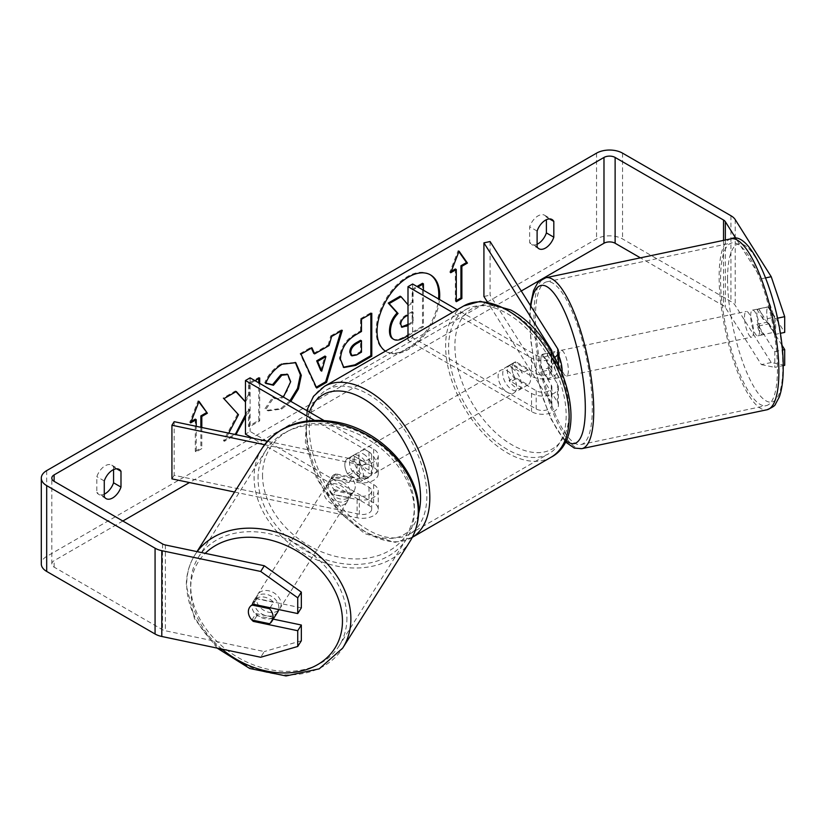 <?xml version="1.0" encoding="UTF-8"?>
<svg xmlns="http://www.w3.org/2000/svg" width="826" height="826" viewBox="0 0 826 826"><rect width="100%" height="100%" fill="white"/><g stroke="black" fill="none" stroke-linecap="round" stroke-linejoin="round"><path stroke-width="0.62" stroke-dasharray="4.13 3.1" d="M540.844 359.96A13.133 3.665 78.1 0 1 542.641 354.23L548.815 352.929L557.488 366.682A15.766 9.096 180 0 1 558.438 369.8A15.766 9.096 180 0 1 548.712 378.205A15.766 9.096 180 0 1 531.531 376.233L511.098 364.431A13.133 7.589 -120 0 0 510.096 364.855A13.133 7.589 -120 0 0 511.098 381.591L531.531 393.393A15.766 9.096 0 0 0 548.712 395.365A15.766 9.096 0 0 0 558.438 386.96A15.766 9.096 0 0 0 557.488 383.842L548.815 370.089A13.133 3.665 78.1 0 1 547.018 358.66A13.133 3.665 78.1 0 1 548.815 352.929L542.641 354.23L551.314 367.983A9.2 5.307 180 0 1 551.871 369.8A9.2 5.307 180 0 1 546.192 374.705A9.2 5.307 180 0 1 536.177 373.548L515.744 361.757A13.133 7.589 -120 0 0 514.743 362.17A13.133 7.589 -120 0 0 515.744 378.917L536.177 390.708A9.2 5.307 0 0 0 546.192 391.865A9.2 5.307 0 0 0 551.871 386.96A9.2 5.307 0 0 0 551.314 385.143L542.641 371.39A13.133 3.665 78.1 0 1 540.844 359.96A13.133 3.665 78.1 0 1 542.135 354.488L549.538 352.929A13.133 3.665 78.1 0 1 550.044 352.671A13.133 3.665 78.1 0 1 555.95 363.11L548.547 364.669A13.133 3.665 78.1 0 1 549.837 374.209A13.133 3.665 78.1 0 1 548.547 379.681L555.95 378.122A13.133 3.665 78.1 0 1 555.444 378.38A13.133 3.665 78.1 0 1 549.538 367.942L542.135 369.501A13.133 3.665 78.1 0 1 540.844 359.96M490.097 241.543L490.097 295.171L557.488 402.076A15.766 9.096 180 0 1 558.438 405.184A15.766 9.096 180 0 1 548.712 413.599A15.766 9.096 180 0 1 531.531 411.627L407.992 340.302L412.639 337.617L536.177 408.942A9.2 5.307 180 0 0 546.192 410.099A9.2 5.307 180 0 0 551.871 405.184A9.2 5.307 180 0 0 551.314 403.377L487.164 301.604M551.809 352.196A9.2 5.307 180 0 1 545.676 356.584A9.2 5.307 180 0 1 536.177 355.314L457.181 309.709M554.804 357.369A15.766 9.096 180 0 1 531.531 357.999L452.534 312.393M412.639 283.999L412.639 337.617M407.992 338.113L407.992 340.302M483.922 296.472L490.097 295.171M515.744 361.757L511.098 364.431M515.744 378.917L511.098 381.591M542.641 371.39L548.815 370.089M335.521 490.974A13.133 10.077 32.2 0 1 330.576 481.351A13.133 10.077 32.2 0 1 331.815 476.943A13.133 10.077 32.2 0 1 335.521 473.814L359.341 478.812A9.2 5.307 0 0 0 371.679 473.825A9.2 5.307 0 0 0 368.985 470.077L348.551 458.275A13.133 7.589 -120 0 0 347.56 458.698A13.133 7.589 -120 0 0 348.551 475.435L368.985 487.237A9.2 5.307 180 0 1 371.679 490.985A9.2 5.307 180 0 1 359.341 495.972L335.521 490.974L333.27 494.537A13.133 10.077 32.2 0 1 328.335 484.914A13.133 10.077 32.2 0 1 329.564 480.505A13.133 10.077 32.2 0 1 333.27 477.376L357.09 482.384A15.766 9.096 0 0 0 378.246 473.825A15.766 9.096 0 0 0 373.631 467.392L353.198 455.601A13.133 7.589 -120 0 0 352.196 456.014A13.133 7.589 -120 0 0 353.198 472.761L373.631 484.552A15.766 9.096 180 0 1 378.246 490.985A15.766 9.096 180 0 1 357.09 499.544L333.27 494.537M264.578 444.708L357.09 464.15A15.766 9.096 0 0 0 378.246 455.591A15.766 9.096 0 0 0 373.631 449.158L323.771 420.372M234.574 492.028L357.09 517.768A15.766 9.096 0 0 0 378.246 509.219A15.766 9.096 0 0 0 373.631 502.786L250.092 431.461L245.456 434.146M267.356 441.26L359.341 460.588A9.2 5.307 0 0 0 371.679 455.591A9.2 5.307 0 0 0 368.985 451.843L314.355 420.3M174.172 421.673L174.172 475.301L359.341 514.206A9.2 5.307 0 0 0 371.679 509.219A9.2 5.307 0 0 0 368.985 505.471L252.281 438.09M250.092 377.843L250.092 431.461M174.172 475.301L171.932 478.863M348.551 458.275L353.198 455.601M348.551 475.435L353.198 472.761M335.521 473.814L333.27 477.376M277.66 612.097A13.133 10.077 32.2 0 1 263.793 614.967A13.133 10.077 32.2 0 1 254.201 602.505A13.133 10.077 32.2 0 1 255.44 598.086A13.133 10.077 32.2 0 1 269.307 595.216A13.133 10.077 32.2 0 1 278.889 607.688A13.133 10.077 32.2 0 1 278.692 609.557M251.889 620.016L255.936 613.604A13.133 10.077 32.2 0 0 273.571 617.301L269.524 623.723M270.123 607.76L273.571 602.288A13.133 10.077 32.2 0 0 255.936 598.582L251.889 605.004M326.084 488.476A13.133 10.077 32.2 0 1 327.323 484.067A13.133 10.077 32.2 0 1 341.19 481.197A13.133 10.077 32.2 0 1 350.771 493.669A13.133 10.077 32.2 0 1 349.543 498.078A13.133 10.077 32.2 0 1 335.676 500.948A13.133 10.077 32.2 0 1 326.084 488.476M355.263 486.545A13.133 10.077 32.2 0 1 354.034 490.954A13.133 10.077 32.2 0 1 351.742 493.308L349.047 497.582A13.133 10.077 32.2 0 1 331.412 493.876L334.107 489.601A13.133 10.077 32.2 0 1 330.576 481.351A13.133 10.077 32.2 0 1 331.815 476.943A13.133 10.077 32.2 0 1 334.107 474.589L331.412 478.863A13.133 10.077 32.2 0 1 349.047 482.57L351.742 478.295A13.133 10.077 32.2 0 1 355.263 486.545M334.107 489.601L351.742 493.308M351.742 478.295L334.107 474.589M255.936 598.582L273.571 602.288M273.571 617.301L255.936 613.604M349.047 497.582L331.412 493.876M331.412 478.863L349.047 482.57M348.531 497.231A13.133 10.077 32.2 0 1 347.292 501.64A13.133 10.077 32.2 0 1 333.425 504.51A13.133 10.077 32.2 0 1 323.844 492.038A13.133 10.077 32.2 0 1 325.072 487.629A13.133 10.077 32.2 0 1 338.939 484.759A13.133 10.077 32.2 0 1 348.531 497.231M281.139 604.126A13.133 10.077 32.2 0 1 279.911 608.535A13.133 10.077 32.2 0 1 266.034 611.405A13.133 10.077 32.2 0 1 256.452 598.943A13.133 10.077 32.2 0 1 257.681 594.524A13.133 10.077 32.2 0 1 271.548 591.653A13.133 10.077 32.2 0 1 281.139 604.126M346.93 617.951A83.147 63.798 32.2 0 1 339.135 645.87A83.147 63.798 32.2 0 1 251.341 664.042A83.147 63.798 32.2 0 1 190.661 585.118A83.147 63.798 32.2 0 1 198.457 557.189A83.147 63.798 32.2 0 1 286.25 539.027A83.147 63.798 32.2 0 1 346.93 617.951M258.053 478.223A83.147 63.798 32.2 0 1 265.848 450.294A83.147 63.798 32.2 0 1 353.631 432.132A83.147 63.798 32.2 0 1 414.322 511.057A83.147 63.798 32.2 0 1 406.516 538.975A83.147 63.798 32.2 0 1 318.733 557.147A83.147 63.798 32.2 0 1 258.053 478.223M430.057 274.645A44.305 25.575 120 0 0 429.592 274.366A44.305 25.575 120 0 0 407.445 276.565A44.305 25.575 120 0 0 378.504 315.604A44.305 25.575 120 0 0 385.288 351.102A44.305 25.575 120 0 0 407.445 348.913A44.305 25.575 120 0 0 438.565 298.96M385.422 351.143A44.305 25.575 120 0 0 386.217 351.639A44.305 25.575 120 0 0 408.374 349.45A44.305 25.575 120 0 0 439.494 299.497M521.268 291L189.474 482.549M122.847 521.02L54.113 560.699A7.878 4.553 0 0 0 51.811 563.921A7.878 4.553 0 0 0 54.113 567.132L162.505 629.711A7.878 4.553 0 0 0 165.386 630.775L264.299 651.559L260.706 657.259M228.719 433.134L224.414 441.28L235.895 434.641M255.038 380.693L249.411 383.945L249.411 395.035L245.456 401.839M245.456 417.109L249.411 409.438L249.411 426.846L259.705 420.899L259.705 383.388M201.802 427.476L201.802 448.621L196.227 451.843L196.227 426.309M290.845 401.364L281.728 409.046L268.078 410.873L265.962 409.2L273.705 397.802L274.944 398.69L281.831 398.142L283.401 397.069M104.272 496.736L96.838 492.451A13.133 7.589 120 0 0 98.635 494.32A13.133 7.589 120 0 0 104.272 494.154M537.106 244.259A13.133 7.589 -60 0 1 531.459 244.424A13.133 7.589 -60 0 1 529.673 242.555L529.673 226.768A13.133 7.589 -60 0 1 544.602 215.245A13.133 7.589 -60 0 1 546.389 217.114L546.389 219.695M537.106 246.84L529.673 242.555M784.7 365.319L771.226 362.521L735.223 305.403A18.389 10.614 0 0 0 730.938 301.531L622.556 238.951A18.389 10.614 0 0 0 596.548 238.951L46.69 556.414A18.389 10.614 0 0 0 41.3 563.921M113.565 469.591L113.565 467.01A13.133 7.589 120 0 0 111.768 465.131A13.133 7.589 120 0 0 96.838 476.664L96.838 492.451M771.226 362.521L761.345 364.596L725.342 307.478A7.878 4.553 0 0 0 723.514 305.816L640.418 257.846M777.483 318.186L774.829 318.743L761.345 278.796L736.1 238.735M761.345 278.796L765.754 277.866M301.335 607.864L256.896 598.52A13.133 10.077 -147.8 0 0 253.19 601.648A13.133 10.077 -147.8 0 0 256.896 615.68L273.241 619.118M301.335 640.759L264.299 651.559M774.829 318.743L774.829 334.489L758.65 308.831A13.133 3.665 -101.9 0 0 758.65 308.841A13.133 3.665 -101.9 0 0 756.853 314.561A13.133 3.665 -101.9 0 0 758.65 325.991L774.829 351.649L774.829 367.394L783.182 365.639M761.345 364.596L774.829 367.394M781.83 345.02L768.531 323.916A13.133 3.665 78.1 0 1 766.735 312.486A13.133 3.665 78.1 0 1 768.521 306.766A13.133 3.665 78.1 0 1 768.531 306.756L784.7 332.413M758.65 308.831L768.531 306.756L758.65 308.841M774.829 351.649L782.336 350.069M774.829 334.489L780.26 333.343M758.65 325.991L768.531 323.916M549.507 218.921L546.389 217.114M537.106 231.063L529.673 226.768M256.896 615.68L253.902 620.44M256.896 598.52L253.303 604.219M116.683 468.807L113.565 467.01M104.272 480.949L96.838 476.664M400.156 296.193L407.972 304.711L412.174 302.275L412.174 289.255L416.965 286.498M422.499 283.297L422.499 326.291L404.895 336.461C399.257 339.631 395.21 340.405 392.763 338.794L393.775 339.372M422.499 326.291L423.428 326.828L407.992 335.738M423.428 290.225L423.428 326.828M412.174 289.255L413.103 289.792L417.894 287.035M412.174 302.275L413.103 302.812L413.103 289.792M407.662 304.887L408.591 305.424L413.103 302.812M407.992 304.742L408.591 305.424M191.188 421.497L189.722 422.344L198.085 400.806L199.014 401.343M198.085 400.806L198.818 401.849M200.873 427.279L200.873 448.084L201.802 448.621M195.297 419.133L195.297 451.306L196.227 451.843M195.297 451.306L200.873 448.084M189.722 422.344L190.651 422.881M456.293 300.623L455.363 301.16L456.293 301.696M455.363 268.977L455.363 301.16M458.884 251.693L458.151 250.65L449.788 272.198L450.717 272.735M449.788 272.198L451.254 271.351M458.151 250.65L459.08 251.187M313.725 353.352L328.118 345.041L329.047 345.578M328.118 345.041L330.73 335.924L331.66 336.45M330.73 335.924L341.365 329.78L342.294 330.317M341.365 329.78L340.973 331.081M316.317 387.188L315.78 387.497L316.709 388.024M315.78 387.497L300.065 353.631L300.994 354.168M300.065 353.631L311.03 347.292L311.96 347.829M311.03 347.292L311.412 348.149M320.787 370.585L324.959 356.068M343.379 367.24L339.486 358.567C340.198 347.952 345.516 339.734 355.459 333.9L360.559 330.958L361.489 331.494M360.559 330.958L360.559 318.702L361.489 319.239M360.559 318.702L370.853 312.755L371.783 313.291M370.853 312.755L370.853 313.828M351.029 355.325L355.727 354.395L360.559 351.608L360.559 340.271M360.559 351.608L361.489 352.144M235.999 391.689L235.369 390.977L223.01 398.111L238.477 414.714M237.547 414.177L223.485 440.743L224.414 441.28M223.01 398.111L223.939 398.648M235.369 390.977L236.298 391.514M258.775 378.535L258.775 377.461L248.481 383.409L248.481 394.498L249.411 395.035M248.481 394.498L244.713 401.519M248.481 383.409L249.411 383.945M258.775 377.461L259.705 377.998M245.456 414.776L248.481 408.901L248.481 426.309L258.775 420.362L259.705 420.899M258.775 420.362L258.775 382.851M248.481 426.309L249.411 426.846M248.481 408.901L249.411 409.438M223.485 440.743L234.532 434.362M265.827 383.088L264.764 382.83C267.892 375.014 273.375 368.613 281.222 363.647L295.326 362.438M289.916 400.827L280.799 408.509L267.149 410.336L265.962 409.2M265.032 408.663L272.776 397.265L273.705 397.802M272.776 397.265L274.015 398.153L280.902 397.605C286.457 393.744 289.41 388.251 289.761 381.147L287.334 374.354M264.764 382.83L265.693 383.367M407.992 325.423L413.103 322.47L413.103 312.145L407.992 315.098M407.992 324.35L412.174 321.933L412.174 311.619L405.37 315.542C401.777 317.752 399.929 320.519 399.836 323.833L401.467 326.941M412.174 311.619L413.103 312.145M412.174 321.933L413.103 322.47M750.679 315.862A13.133 3.665 78.1 0 1 752.476 310.132A13.133 3.665 78.1 0 1 757.184 316.575A13.133 3.665 78.1 0 1 759.672 330.111A13.133 3.665 78.1 0 1 757.876 335.841A13.133 3.665 78.1 0 1 753.167 329.398A13.133 3.665 78.1 0 1 750.679 315.862M774.427 317.194A13.133 3.665 78.1 0 1 775.717 326.745A13.133 3.665 78.1 0 1 774.427 332.217L768.015 322.037A13.133 3.665 78.1 0 1 766.735 312.486A13.133 3.665 78.1 0 1 768.015 307.024L774.427 317.194L763.317 319.528A13.133 3.665 78.1 0 0 757.411 309.1A13.133 3.665 78.1 0 0 756.905 309.358L768.015 307.024M768.015 322.037L756.905 324.37A13.133 3.665 78.1 0 0 762.811 334.809A13.133 3.665 78.1 0 0 763.317 334.551L774.427 332.217M562.145 372.733A13.133 3.665 78.1 0 1 560.389 377.348A13.133 3.665 78.1 0 1 555.681 370.905A13.133 3.665 78.1 0 1 553.193 357.359A13.133 3.665 78.1 0 1 554.979 351.639A13.133 3.665 78.1 0 1 558.438 355.108M548.547 364.669L542.135 354.488M542.135 369.501L548.547 379.681M756.905 309.358L763.317 319.528M763.317 334.551L756.905 324.37M555.95 378.122L549.538 367.942M549.538 352.929L555.95 363.11M559.367 356.068A13.133 3.665 78.1 0 1 561.153 350.338A13.133 3.665 78.1 0 1 565.862 356.78A13.133 3.665 78.1 0 1 568.35 370.316A13.133 3.665 78.1 0 1 566.553 376.047A13.133 3.665 78.1 0 1 561.845 369.604A13.133 3.665 78.1 0 1 559.367 356.068M744.515 317.163A13.133 3.665 78.1 0 1 746.301 311.433A13.133 3.665 78.1 0 1 751.01 317.865A13.133 3.665 78.1 0 1 753.498 331.412A13.133 3.665 78.1 0 1 751.701 337.142A13.133 3.665 78.1 0 1 747.003 330.699A13.133 3.665 78.1 0 1 744.515 317.163M777.442 369.398A83.147 23.221 78.1 0 1 766.105 405.659A83.147 23.221 78.1 0 1 736.307 364.885A83.147 23.221 78.1 0 1 720.561 279.178A83.147 23.221 78.1 0 1 731.908 242.916A83.147 23.221 78.1 0 1 761.706 283.679A83.147 23.221 78.1 0 1 777.442 369.398M592.294 408.302A83.147 23.221 78.1 0 1 580.957 444.564A83.147 23.221 78.1 0 1 551.159 403.8A83.147 23.221 78.1 0 1 535.413 318.082A83.147 23.221 78.1 0 1 546.76 281.821A83.147 23.221 78.1 0 1 576.548 322.584A83.147 23.221 78.1 0 1 592.294 408.302M363.409 453.99A13.133 7.589 60 0 1 371.989 465.565A13.133 7.589 60 0 1 369.976 476.086A13.133 7.589 60 0 1 363.409 475.435A13.133 7.589 60 0 1 354.829 463.861A13.133 7.589 60 0 1 356.842 453.34A13.133 7.589 60 0 1 363.409 453.99M360.755 466.401A13.133 7.589 60 0 1 360.755 481.413L366.331 478.192A13.133 7.589 60 0 1 366.269 478.233A13.133 7.589 60 0 1 359.702 477.583A13.133 7.589 60 0 1 353.063 470.531L347.488 473.752A13.133 7.589 60 0 1 347.488 458.74L360.755 466.401L366.331 463.18A13.133 7.589 60 0 0 359.702 456.128A13.133 7.589 60 0 0 353.125 455.477L356.842 453.34M360.755 481.413L347.488 473.752M353.125 455.477A13.133 7.589 60 0 0 353.063 455.518L347.488 458.74M512.027 368.19A13.133 7.589 60 0 1 520.607 379.764A13.133 7.589 60 0 1 518.594 390.285A13.133 7.589 60 0 1 512.027 389.635A13.133 7.589 60 0 1 503.447 378.06A13.133 7.589 60 0 1 505.46 367.539A13.133 7.589 60 0 1 512.027 368.19M527.948 384.885L522.373 388.106A13.133 7.589 60 0 1 522.311 388.148A13.133 7.589 60 0 1 515.744 387.497A13.133 7.589 60 0 1 509.105 380.445L514.681 377.224A13.133 7.589 60 0 1 514.681 362.211L527.948 369.872A13.133 7.589 60 0 1 527.948 384.885L514.681 377.224M527.948 369.872L522.373 373.094A13.133 7.589 60 0 0 515.744 366.042A13.133 7.589 60 0 0 509.167 365.391A13.133 7.589 60 0 0 509.105 365.433L514.681 362.211M509.105 365.433L522.373 373.094M522.373 388.106L509.105 380.445M366.331 478.192L353.063 470.531M353.063 455.518L366.331 463.18M368.055 451.306A13.133 7.589 60 0 1 376.635 462.88A13.133 7.589 60 0 1 374.622 473.412A13.133 7.589 60 0 1 368.055 472.761A13.133 7.589 60 0 1 359.475 461.176A13.133 7.589 60 0 1 361.489 450.655A13.133 7.589 60 0 1 368.055 451.306M507.381 370.864A13.133 7.589 60 0 1 515.961 382.448A13.133 7.589 60 0 1 513.948 392.97A13.133 7.589 60 0 1 507.381 392.319A13.133 7.589 60 0 1 498.801 380.745A13.133 7.589 60 0 1 500.814 370.213A13.133 7.589 60 0 1 507.381 370.864M507.381 449.489A83.147 48.001 60 0 1 453.061 376.212A83.147 48.001 60 0 1 465.802 309.585A83.147 48.001 60 0 1 507.381 313.704A83.147 48.001 60 0 1 561.701 386.971A83.147 48.001 60 0 1 548.949 453.598A83.147 48.001 60 0 1 507.381 449.489M368.055 529.92A83.147 48.001 60 0 1 313.735 456.654A83.147 48.001 60 0 1 326.487 390.027A83.147 48.001 60 0 1 368.055 394.136A83.147 48.001 60 0 1 422.375 467.413A83.147 48.001 60 0 1 409.634 534.04A83.147 48.001 60 0 1 368.055 529.92M557.488 383.842L557.488 402.076M557.488 348.448L557.488 366.682M531.531 393.393L531.531 411.627M551.314 385.143L551.314 403.377M536.177 390.708L536.177 408.942M536.177 355.314L536.177 373.548M531.531 357.999L531.531 376.233M551.314 351.391L551.314 367.983M357.09 464.15L357.09 482.384M357.09 499.544L357.09 517.768M373.631 484.552L373.631 502.786M368.985 487.237L368.985 505.471M359.341 495.972L359.341 514.206M368.985 451.843L368.985 470.077M373.631 449.158L373.631 467.392M359.341 460.588L359.341 478.812M197.166 551.654A87.349 67.02 -147.8 0 0 194.905 554.948A87.349 67.02 -147.8 0 0 186.707 584.281A87.349 67.02 -147.8 0 0 250.464 667.202A87.349 67.02 -147.8 0 0 342.687 648.111M221.977 649.122A80.783 61.981 32.2 0 1 190.641 589.144A80.783 61.981 32.2 0 1 205.22 553.337M410.078 541.216A87.349 67.02 32.2 0 1 317.845 560.307A87.349 67.02 32.2 0 1 254.098 477.387A87.349 67.02 32.2 0 1 262.286 448.053M262.523 475.126A80.783 61.981 -147.8 0 0 338.433 557.034A80.783 61.981 -147.8 0 0 414.342 507.03A80.783 61.981 -147.8 0 0 338.433 425.111A80.783 61.981 -147.8 0 0 262.523 475.126M54.113 567.132L54.113 560.699M596.548 153.151L596.548 238.951M46.69 470.613L46.69 556.414M165.386 544.974L165.386 630.775M162.505 543.911L162.505 629.711M723.514 240.387L723.514 305.816M725.342 239.994L725.342 307.478M735.223 219.602L735.223 305.403M730.938 215.731L730.938 301.531M622.556 153.151L622.556 238.951M404.895 336.461L405.824 336.998M339.486 358.567L340.415 359.103M355.459 333.9L356.388 334.437M339.486 358.69L340.415 359.227M355.727 354.395L356.656 354.932M281.222 363.647L282.151 364.183M280.799 408.509L281.728 409.046M280.902 397.605L281.831 398.142M289.761 381.147L290.69 381.684M289.761 381.023L290.69 381.56M399.836 323.833L400.765 324.37M399.836 323.957L400.765 324.494M405.37 315.542L406.299 316.079M731.041 238.797A87.349 24.398 -101.9 0 0 719.126 276.896A87.349 24.398 -101.9 0 0 735.667 366.94A87.349 24.398 -101.9 0 0 766.972 409.768M727.551 279.157A80.783 22.56 78.1 0 1 755.181 257.031A80.783 22.56 78.1 0 1 782.811 366.816A80.783 22.56 78.1 0 1 755.181 388.943A80.783 22.56 78.1 0 1 727.551 279.157M581.814 448.673A87.349 24.398 78.1 0 1 550.519 405.845A87.349 24.398 78.1 0 1 533.978 315.8A87.349 24.398 78.1 0 1 545.893 277.712M530.85 306.198A80.783 22.56 -101.9 0 0 530.055 320.664A80.783 22.56 -101.9 0 0 565.913 440.506M463.706 305.95A87.349 50.427 -120 0 0 450.315 375.944A87.349 50.427 -120 0 0 507.381 452.916A87.349 50.427 -120 0 0 551.056 457.243M512.027 312.951A80.783 46.638 60 0 1 569.145 411.895A80.783 46.638 60 0 1 512.027 444.873A80.783 46.638 60 0 1 454.899 345.929A80.783 46.638 60 0 1 512.027 312.951M412.308 537.344A87.349 50.427 60 0 1 411.73 537.674A87.349 50.427 60 0 1 368.055 533.348A87.349 50.427 60 0 1 310.989 456.375A87.349 50.427 60 0 1 324.381 386.382M309.399 412.071A80.783 46.638 -120 0 0 363.409 530.674A80.783 46.638 -120 0 0 418.586 513.638M558.438 386.96L558.438 405.184M551.871 386.96L551.871 405.184M558.438 369.8L558.438 364.39M551.871 369.8L551.871 351.566M510.096 364.855L514.743 362.17M378.246 509.219L378.246 490.985M371.679 490.985L371.679 509.219M378.246 473.825L378.246 455.591M371.679 455.591L371.679 473.825M347.56 458.698L352.196 456.014M327.323 484.067L329.564 480.505M217.145 648.111L194.482 618.633L186.315 585.582C186.346 574.297 189.206 564.086 194.905 554.948L197.001 551.613M255.44 598.086L253.19 601.648M354.034 490.954L349.543 498.078M347.292 501.64L279.911 608.535M325.072 487.629L257.681 594.524M265.848 450.294L198.457 557.189M406.516 538.975L339.135 645.87M429.592 274.366L430.522 274.903M106.069 498.615L98.635 494.32M538.893 248.719L531.459 244.424M51.811 563.921L51.811 478.12M544.602 215.245L552.026 219.53M111.768 465.131L119.202 469.426M385.288 351.102L386.217 351.639M343.833 367.529L342.904 366.992M295.801 362.697L294.872 362.16M268.078 410.873L267.149 410.336M274.944 398.69L274.015 398.153M400.951 326.745L401.88 327.282M530.354 305.413L529.662 319.363L530.922 341.406L535.341 369.119L543.384 399.216L551.241 419.412L565.273 441.807M752.476 310.132L757.411 309.1M757.876 335.841L762.811 334.809M554.979 351.639L550.044 352.671M555.444 378.38L560.389 377.348M561.153 350.338L746.301 311.433M566.553 376.047L751.701 337.142M580.957 444.564L766.105 405.659M546.76 281.821L731.908 242.916M306.766 410.563L305.383 442.54L316.492 478.182L337.669 510.716L364.772 533.679L395.096 542.321L412.298 537.354M366.269 478.233L369.976 476.086M518.594 390.285L522.311 388.148M505.46 367.539L509.167 365.391M374.622 473.412L513.948 392.97M361.489 450.655L500.814 370.213M326.487 390.027L465.802 309.585M409.634 534.04L548.949 453.598"/><path stroke-width="1.24" d="M551.809 352.196A9.2 5.307 180 0 0 551.871 351.566A9.2 5.307 180 0 0 551.314 349.749L483.922 242.844L490.097 241.543L557.488 348.448A15.766 9.096 180 0 1 558.438 351.566A15.766 9.096 180 0 1 554.804 357.369M457.181 309.709L412.639 283.999L407.992 286.674L407.992 338.113M452.534 312.393L407.992 286.674M483.922 242.844L483.922 296.472L487.164 301.604M267.356 441.26L174.172 421.673L171.932 425.235L264.578 444.708M171.932 425.235L171.932 478.863L234.574 492.028M252.281 438.09L245.456 434.146L245.456 380.518L314.355 420.3M323.771 420.372L250.092 377.843L245.456 380.518M278.692 609.557A13.133 10.077 32.2 0 1 277.66 612.097L271.816 621.369A13.133 10.077 32.2 0 1 269.524 623.723L251.889 620.016A13.133 10.077 32.2 0 1 248.368 611.767A13.133 10.077 32.2 0 1 249.597 607.358A13.133 10.077 32.2 0 1 251.889 605.004L269.524 608.7A13.133 10.077 32.2 0 1 273.055 616.95A13.133 10.077 32.2 0 1 271.816 621.369M269.524 608.7L270.123 607.76M438.565 298.96A44.305 25.575 120 0 0 430.057 274.645M439.494 299.497A44.305 25.575 120 0 0 430.522 274.903A44.305 25.575 120 0 0 408.374 277.102A44.305 25.575 120 0 0 379.661 315.398A44.305 25.575 120 0 0 385.422 351.143M640.418 257.846L615.122 243.247A7.878 4.553 0 0 0 603.982 243.247L521.268 291M189.474 482.549L122.847 521.02M736.1 238.735L725.342 221.678A7.878 4.553 0 0 0 723.514 220.015L615.122 157.446A7.878 4.553 0 0 0 603.982 157.446L54.113 474.898A7.878 4.553 0 0 0 51.811 478.12A7.878 4.553 0 0 0 54.113 481.331L162.505 543.911A7.878 4.553 0 0 0 165.386 544.974L264.299 565.758L301.335 592.118L301.335 607.864L297.742 613.563L297.742 597.817L260.706 571.458L264.299 565.758M245.456 401.839L236.298 391.514L223.939 398.648L238.477 414.714L228.719 433.134M259.705 383.388L259.705 377.998L255.038 380.693M235.895 434.641L245.456 417.109M314.654 353.889L329.047 345.578L331.66 336.45L342.294 330.317L326.569 382.335L316.709 388.024L300.994 354.168L311.96 347.829L314.654 353.889L313.725 353.352L311.412 348.149M537.106 231.063A13.133 7.589 -60 0 1 552.026 219.53A13.133 7.589 -60 0 1 553.823 221.409L553.823 237.196A13.133 7.589 -60 0 1 545.459 248.068A13.133 7.589 -60 0 1 538.893 248.719A13.133 7.589 -60 0 1 537.106 246.84L537.106 231.063M104.272 480.949L104.272 496.736A13.133 7.589 120 0 0 106.069 498.615A13.133 7.589 120 0 0 112.635 497.964A13.133 7.589 120 0 0 120.988 487.082L120.988 471.295A13.133 7.589 120 0 0 119.202 469.426A13.133 7.589 120 0 0 104.272 480.949M191.188 421.497L195.297 419.133L196.227 419.67L190.651 422.881L199.014 401.343L207.367 413.227L201.802 416.449L201.802 427.476M196.227 419.67L196.227 426.309M461.868 266.302L467.444 263.081L459.08 251.187L450.717 272.735L456.293 269.513L456.293 301.696L461.868 298.475L461.868 266.302L460.939 265.765L460.939 297.938L461.868 298.475M340.415 359.227L340.415 359.103C341.128 348.489 346.445 340.271 356.388 334.437L361.489 331.494L361.489 319.239L371.783 313.291L371.783 356.192L355.861 365.381L343.833 367.529L340.415 359.227M283.401 397.069L290.69 381.684L287.82 374.591L281.831 375.21L273.447 385.267L265.693 383.367C268.822 375.551 274.304 369.15 282.151 364.183L295.801 362.697L301.304 375.303L298.454 388.943L290.845 401.364M104.272 494.154A13.133 7.589 120 0 0 105.201 493.669A13.133 7.589 120 0 0 113.565 482.797L113.565 469.591M546.389 219.695L546.389 232.901A13.133 7.589 -60 0 1 538.036 243.773A13.133 7.589 -60 0 1 537.106 244.259M765.754 277.866L771.226 276.72L735.223 219.602A18.389 10.614 0 0 0 730.938 215.731L622.556 153.151A18.389 10.614 0 0 0 596.548 153.151L46.69 470.613A18.389 10.614 0 0 0 41.3 478.12A18.389 10.614 0 0 0 46.69 485.626L155.071 548.206A18.389 10.614 0 0 0 161.793 550.674L260.706 571.458M41.3 478.12L41.3 563.921A18.389 10.614 0 0 0 46.69 571.427L155.071 634.007A18.389 10.614 0 0 0 161.793 636.474L260.706 657.259L297.742 646.469L301.335 640.759L301.335 625.024L297.742 630.723L297.742 646.469M297.742 630.723L253.303 621.379A13.133 10.077 32.2 0 1 249.597 607.358A13.133 10.077 32.2 0 1 253.303 604.219L297.742 613.563M301.335 592.118L297.742 597.817M273.241 619.118L301.335 625.024M782.336 350.069L784.7 349.574L784.7 365.319L783.182 365.639M780.26 333.343L784.7 332.413L784.7 316.668L777.483 318.186M771.226 276.72L784.7 316.668M784.7 349.574L781.83 345.02M553.823 221.409L549.507 218.921M553.823 237.196L546.389 232.901M253.902 620.44L253.303 621.379M120.988 471.295L116.683 468.807M120.988 487.082L113.565 482.797M407.992 335.738L405.824 336.998C400.187 340.167 396.139 340.942 393.692 339.331L392.763 338.794C390.574 337.607 389.48 334.902 389.469 330.679L389.469 330.565C389.707 323.875 392.257 318 397.13 312.94L388.241 303.08L389.17 303.617L401.085 296.73L407.992 304.742M401.085 296.73L400.156 296.193L388.241 303.08M416.965 286.498L422.499 283.297L423.428 283.834L423.428 290.225M392.846 338.836L393.692 339.331C391.503 338.144 390.409 335.439 390.399 331.216L390.399 331.102C390.636 324.411 393.186 318.537 398.06 313.477L389.17 303.617M392.763 338.794L393.506 339.218M417.894 287.035L423.428 283.834M397.13 312.94L398.06 313.477M198.818 401.849L207.367 413.227M206.438 412.701L200.873 415.912L201.802 416.449M200.873 415.912L200.873 427.279M460.939 297.938L456.293 300.623M451.254 271.351L455.363 268.977L456.293 269.513M460.939 265.765L466.514 262.544L467.444 263.081M466.514 262.544L458.884 251.693M340.973 331.081L325.64 381.798L326.569 382.335M325.64 381.798L316.317 387.188M325.888 356.605L324.959 356.068L316.678 360.848L320.787 370.585L321.717 371.122L325.888 356.605L317.607 361.385L321.717 371.122M316.678 360.848L317.607 361.385M370.853 313.828L370.853 355.655L371.783 356.192M370.853 355.655L354.932 364.844L343.379 367.24M361.489 340.808L360.559 340.271L355.676 343.089C351.876 345.454 349.914 348.448 349.78 352.072L351.029 355.325L351.959 355.861L356.656 354.932L361.489 352.144L361.489 340.808L356.605 343.626C352.805 345.991 350.844 348.985 350.709 352.609L351.959 355.861M235.999 391.689L245.456 401.942M258.775 382.851L258.775 378.535M234.532 434.362L235.689 433.691L236.618 434.228M235.689 433.691L245.456 414.776M295.326 362.438L300.385 374.89L297.525 388.406L289.916 400.827M287.334 374.354L280.902 374.684L272.518 384.73L273.447 385.267M272.518 384.73L265.827 383.088M407.992 315.098L406.299 316.079C402.696 318.289 400.858 321.056 400.765 324.37L401.88 327.282L407.992 325.423M401.467 326.941L407.992 324.35M558.438 355.108A13.133 3.665 78.1 0 1 562.176 371.617A13.133 3.665 78.1 0 1 562.145 372.733M551.314 349.749L551.314 351.391M197.001 551.613L262.286 448.053A87.349 67.02 32.2 0 1 354.519 428.973A87.349 67.02 32.2 0 1 418.266 511.883A87.349 67.02 32.2 0 1 410.078 541.216L342.687 648.111A87.349 67.02 -147.8 0 0 350.874 618.777A87.349 67.02 -147.8 0 0 289.503 536.869A87.349 67.02 -147.8 0 0 197.166 551.654M205.22 553.337A80.783 61.981 32.2 0 1 290.071 547.328A80.783 61.981 32.2 0 1 342.46 621.049A80.783 61.981 32.2 0 1 301.036 671.104A80.783 61.981 32.2 0 1 221.977 649.122M603.982 157.446L603.982 243.247M54.113 474.898L54.113 481.331M161.793 550.674L161.793 636.474M615.122 157.446L615.122 243.247M723.514 220.015L723.514 240.387M725.342 221.678L725.342 239.994M46.69 485.626L46.69 571.427M155.071 548.206L155.071 634.007M389.469 330.679L390.399 331.216M389.469 330.565L390.399 331.102M354.932 364.844L355.861 365.381M349.78 352.196L350.709 352.733M355.676 343.089L356.605 343.626M349.78 352.072L350.709 352.609M300.385 374.767L301.304 375.303M300.385 374.89L301.304 375.427M280.902 374.684L281.831 375.21M405.421 325.836L406.351 326.373M778.877 371.679A87.349 24.398 -101.9 0 0 762.346 281.625A87.349 24.398 -101.9 0 0 731.041 238.797C752.909 228.11 783.946 311.247 783.203 368.117C783.234 380.053 781.912 389.707 779.248 397.1L775.438 404.182C775.232 405.587 772.403 407.445 766.972 409.768A87.349 24.398 -101.9 0 0 778.877 371.679M731.041 238.797L545.893 277.712A87.349 24.398 78.1 0 1 577.198 320.529A87.349 24.398 78.1 0 1 593.729 410.584A87.349 24.398 78.1 0 1 581.814 448.673L766.972 409.768M565.913 440.506A80.783 22.56 -101.9 0 0 585.314 408.312A80.783 22.56 -101.9 0 0 560.999 304.267A80.783 22.56 -101.9 0 0 530.85 306.198M551.056 457.243A87.349 50.427 -120 0 0 564.447 387.249A87.349 50.427 -120 0 0 507.381 310.277A87.349 50.427 -120 0 0 463.706 305.95L480.34 301.304L510.664 309.946C562.558 337.493 593.502 435.199 551.056 457.243L411.73 537.674M463.706 305.95L324.381 386.382A87.349 50.427 60 0 1 368.055 390.708A87.349 50.427 60 0 1 424.967 467.155A87.349 50.427 60 0 1 412.308 537.344M418.586 513.638A80.783 46.638 -120 0 0 363.409 398.751A80.783 46.638 -120 0 0 309.399 412.071M558.438 364.39L558.438 351.566M342.687 648.111L319.218 668.843L286.044 675.957L249.731 668.492L217.145 648.111M410.078 541.216C415.777 532.078 418.637 521.867 418.658 510.592C419.536 472.885 382.675 432.266 340.353 422.881C305.651 415.674 279.622 424.068 262.286 448.053M287.82 374.591L286.89 374.054M545.893 277.712L539.244 281.284L537.344 283.39L533.544 290.556L530.354 305.413M565.273 441.807L574.318 448.095L581.814 448.673M324.381 386.382L313.488 396.325L306.766 410.563"/></g></svg>
